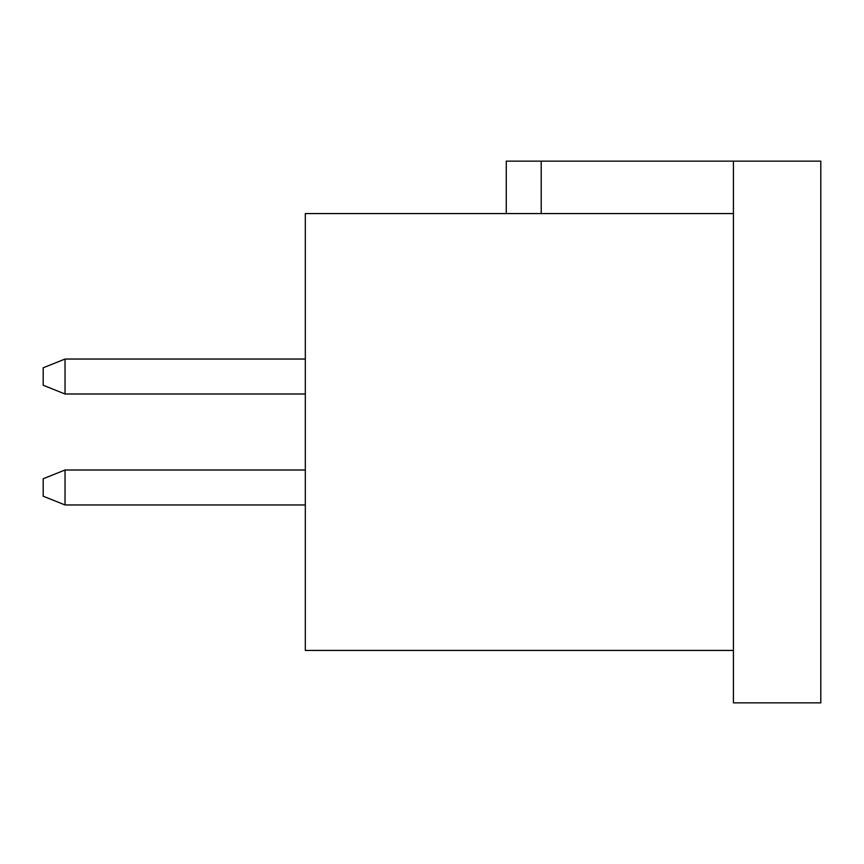 <?xml version="1.0" encoding="UTF-8"?>
<svg xmlns="http://www.w3.org/2000/svg" width="864" height="864" viewBox="0 0 864 864"><rect width="100%" height="100%" fill="white"/><g stroke="black" fill="none" stroke-linecap="round" stroke-linejoin="round"><path stroke-width="1.3" d="M305.316 213.57L733.428 213.57L733.428 650.43L305.316 650.43L305.316 213.57M733.428 650.43L733.428 702.853L820.8 702.853L820.8 161.147L733.428 161.147L733.428 213.57M506.261 213.57L506.261 161.147L733.428 161.147M541.21 161.147L541.21 213.57M305.316 393.995L65.038 393.995L65.038 359.046L305.316 359.046M305.316 470.005L65.038 470.005L65.038 504.954L305.316 504.954M65.038 359.046L43.2 367.783L43.2 385.258L65.038 393.995M65.038 504.954L43.2 496.217L43.2 478.742L65.038 470.005"/></g></svg>
